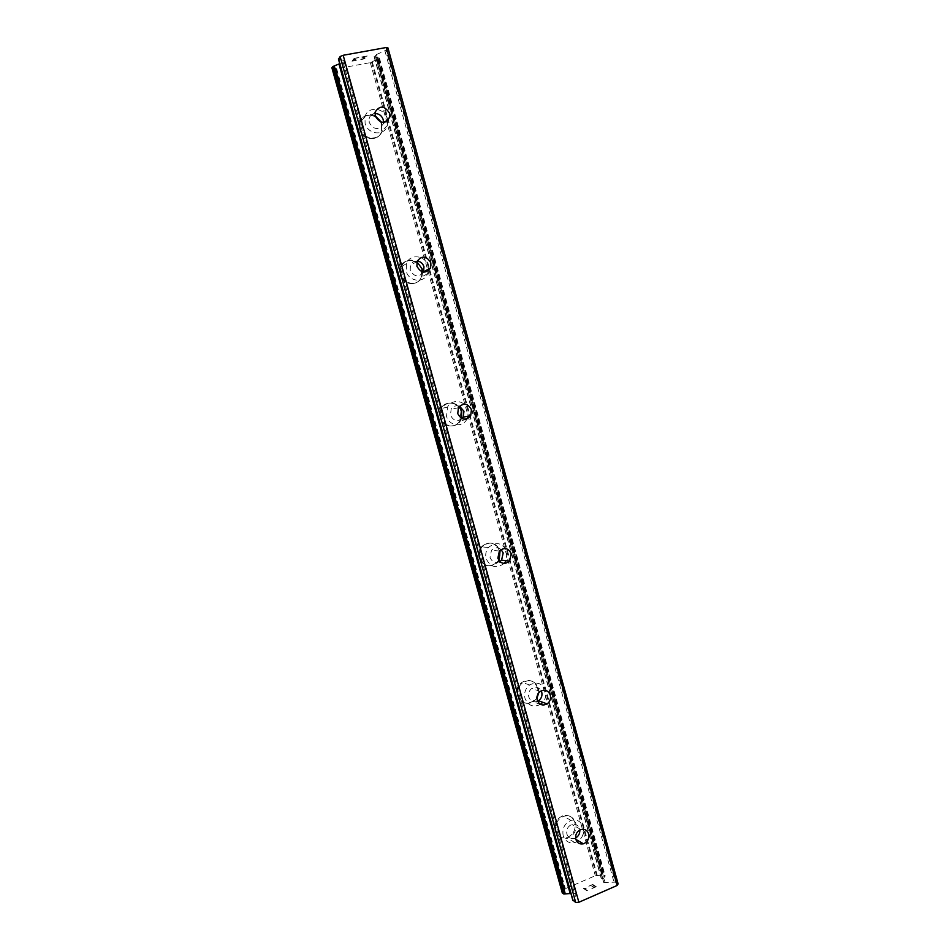 <?xml version="1.0" encoding="UTF-8"?>
<svg xmlns="http://www.w3.org/2000/svg" width="950" height="950" viewBox="0 0 950 950"><rect width="100%" height="100%" fill="white"/><g stroke="black" fill="none" stroke-linecap="round" stroke-linejoin="round"><path stroke-width="0.71" stroke-dasharray="4.75 3.56" d="M575.581 838.007L574.358 838.482C570.712 839.182 568.219 837.722 566.889 834.088C566.141 829.504 567.815 826.298 571.9 824.457C575.641 823.638 578.194 825.087 579.571 828.792L579.797 830.015M574.881 822.569C572.707 816.727 568.682 814.482 562.792 815.801C556.451 818.698 553.874 823.697 555.049 830.799C557.104 836.428 560.963 838.719 566.628 837.698C573.289 834.967 576.033 829.932 574.881 822.569C572.696 816.727 568.67 814.471 562.78 815.801C556.451 818.686 553.862 823.686 555.038 830.799C557.092 836.416 560.963 838.719 566.616 837.686C573.278 834.967 576.021 829.92 574.869 822.557M537.641 701.266C533.437 702.656 530.492 701.219 528.794 696.979C528.058 693.5 529.055 690.662 531.786 688.477C535.693 686.316 538.84 687.111 541.239 690.84M537.593 688.014C534.339 680.544 529.138 678.644 521.966 682.326C517.75 685.758 516.218 690.151 517.37 695.531C520.481 702.786 525.54 704.769 532.558 701.492C537.082 698.119 538.757 693.619 537.593 688.014M537.581 688.002C534.339 680.544 529.126 678.644 521.954 682.326C517.738 685.746 516.206 690.151 517.358 695.531C520.469 702.786 525.528 704.769 532.546 701.492C537.071 698.107 538.757 693.619 537.581 688.002M499.866 561.581C495.306 563.492 492.017 562.067 489.998 557.329L491.518 550.264C494.558 547.271 497.753 547.022 501.089 549.504M499.641 551.012C495.14 542.082 489.024 540.692 481.306 546.844C478.776 550.097 478.016 553.755 479.002 557.804C483.36 566.544 489.357 568.053 497.016 562.329C499.783 559.028 500.662 555.263 499.641 551.012C495.128 542.082 489.024 540.692 481.306 546.844C478.776 550.097 478.004 553.755 479.002 557.804C483.348 566.544 489.345 568.053 497.004 562.329C499.771 559.028 500.65 555.263 499.629 551.012M462.08 418.641C457.081 421.931 453.221 420.743 450.49 415.091L451.131 409.296C453.197 406.137 456 405.104 459.539 406.208M460.988 411.528C458.791 401.957 445.158 399.914 440.919 408.595L439.945 417.549C442.154 426.978 455.406 429.103 459.8 420.826L460.988 411.528C458.779 401.969 445.146 399.914 440.907 408.595L439.933 417.549C442.142 426.978 455.394 429.103 459.8 420.826L460.976 411.528M423.558 272.151C418.641 277.685 414.2 277.02 410.222 270.168L410.412 265.371C411.742 262.378 414.01 260.929 417.252 261.024M421.634 269.467C419.223 258.899 403.643 257.224 400.413 267.283L400.152 274.692C402.586 285.142 417.81 286.888 421.23 277.186L421.634 269.467C419.211 258.899 403.631 257.236 400.413 267.283L400.14 274.704C402.574 285.154 417.81 286.888 421.218 277.198L421.622 269.467M383.515 122.36L383.266 123.868C378.622 130.494 373.944 130.043 369.206 122.502L369.146 118.441C370.049 115.544 371.996 113.917 374.965 113.549M381.532 124.759C378.955 113.383 361.808 111.851 359.516 122.894L359.611 129.176C362.235 140.469 379.062 142.025 381.556 131.314L381.532 124.759C378.943 113.383 361.808 111.862 359.504 122.906L359.611 129.176C362.235 140.469 379.05 142.037 381.544 131.314L381.532 124.771M387.671 120.603L387.339 125.531C384.809 136.408 367.745 134.793 365.085 123.322L364.99 116.957C367.317 105.735 384.691 107.326 387.315 118.881L387.493 119.581M381.425 122.17L382.161 130.708C379.656 141.443 362.817 139.876 360.192 128.559L360.086 122.277C362.829 115.318 367.852 113.133 375.167 115.722M428.319 270.892L427.559 273.707C424.104 283.539 408.666 281.758 406.196 271.154L406.469 263.613C409.735 253.412 425.529 255.134 427.963 265.858L428.426 269.111M422.738 272.009L421.883 276.83C418.475 286.532 403.216 284.798 400.781 274.324L401.054 266.902C404.605 260.122 409.913 258.424 416.955 261.82M467.091 418.772L466.676 419.544C462.211 427.951 448.78 425.778 446.536 416.219L447.521 407.122C451.832 398.311 465.642 400.401 467.863 410.103L467.994 416.231M461.558 418.392L460.524 420.696C456.119 428.984 442.843 426.847 440.634 417.418L441.608 408.441C446.773 401.684 452.616 401.078 459.159 406.636M504.141 563.445C496.411 568.955 490.402 567.352 486.139 558.612C485.129 554.491 485.901 550.786 488.466 547.485C496.292 541.239 502.479 542.652 507.039 551.712L506.101 560.69M499.071 560.69L497.788 562.412C490.117 568.159 484.108 566.651 479.75 557.888C478.753 553.826 479.524 550.169 482.054 546.915C489.333 540.906 495.354 542.011 500.139 550.228M540.538 704.33L540.384 704.425C533.283 707.762 528.164 705.755 525.006 698.393C523.842 692.93 525.386 688.465 529.661 684.986C536.928 681.245 542.201 683.157 545.49 690.733C546.511 695.02 545.621 698.879 542.818 702.323M536.928 698.191L533.378 701.801C526.347 705.09 521.289 703.095 518.166 695.828C517.014 690.448 518.546 686.043 522.773 682.611C529.946 678.918 535.171 680.818 538.424 688.299L538.781 692.776M563.172 835.644C561.984 828.436 564.597 823.353 571.021 820.408C576.982 819.054 581.056 821.334 583.253 827.26C584.428 834.729 581.638 839.847 574.904 842.626C569.169 843.671 565.262 841.344 563.172 835.644M555.893 831.309C554.717 824.196 557.306 819.185 563.659 816.288C569.549 814.957 573.586 817.214 575.747 823.056C576.911 830.431 574.156 835.477 567.494 838.209C561.83 839.242 557.959 836.938 555.893 831.309M352.664 60.859L353.531 59.743L352.664 60.883L356.678 60.313L351.987 61.168L356.82 60.111L352.664 60.859M353.531 59.743L355.811 59.328L353.543 59.755M355.953 59.149L353.673 59.553L355.953 59.161M353.673 59.553L354.552 58.437L353.685 59.577M354.552 58.437L358.732 57.677L354.552 58.449M358.874 57.487L354.16 58.342L351.987 61.168L354.16 58.354L358.886 57.499M360.798 59.434L361.475 59.422L360.798 59.446M361.475 59.422L363.019 59.137L361.475 59.434M363.019 59.137L363.921 58.876L363.031 59.149M364.42 58.651L365.026 58.306L364.42 58.663M365.073 57.831L364.349 57.511L365.073 57.843M364.349 57.511L362.639 56.976L364.361 57.522M362.639 56.964L367.056 56.157L362.639 56.976M367.211 55.967L361.641 56.976L364.681 58.152L361.059 59.244L364.681 58.164L361.641 57L367.223 55.979M387.968 47.916L386.104 50.16L615.291 882.146L603.784 882.467L601.956 881.172L605.079 875.805L603.333 875.045L595.306 875.71L565.369 888.689L562.329 892.905M331.966 67.83L336.68 68.804L370.334 62.629L379.394 58.223L374.098 56.644L375.238 55.112L386.104 50.16M338.592 59.185L344.09 60.551L343.057 62.059L339.708 63.686M592.503 884.794L593.893 885.709L592.503 884.783L588.822 886.386L592.503 884.794M593.893 885.709L591.886 886.576L593.893 885.697M592.123 886.73L594.13 885.851L592.123 886.718M594.13 885.851L595.531 886.766L594.13 885.839M595.531 886.766L591.838 888.381L595.531 886.754M592.064 888.535L596.244 886.706L592.753 884.438L588.596 886.255L592.741 884.426L596.244 886.694L592.064 888.523M586.209 888.286L585.224 888.488L586.209 888.262M585.972 888.119L585.093 888.309L585.96 888.107M585.093 888.309L583.597 888.44L585.093 888.297M583.49 888.476L586.934 890.779L583.49 888.464M585.224 888.499L584.416 888.547L585.224 888.499M584.416 888.571L587.421 890.554L584.416 888.571M339.72 63.686L570.938 893.463L574.524 893.499L576.282 894.817L572.886 900.03M618.117 883.904L615.291 882.146M375.63 57.131L602.834 879.581M375.903 57.321L602.929 879.166M372.246 61.774L597.312 875.627M371.521 62.142L596.529 875.615M370.334 62.629L595.306 875.71M336.68 68.804L565.369 888.689M335.968 68.661L564.906 889.319M564.751 889.663L335.659 68.543L564.775 889.734M384.928 50.873L613.938 881.944M376.402 54.411L605.126 882.669M375.238 55.112L603.784 882.467M374.193 56.394L602.181 881.446M374.395 56.846L602.062 880.721M378.527 57.938L604.58 876.731M379.026 57.938L604.972 876.411M379.299 57.998L605.138 876.161M379.394 58.223L605.079 875.805M378.694 59.078L603.998 875.128M378.112 59.422L603.333 875.045M377.589 59.636L602.799 875.081M376.912 59.85L602.134 875.223M332.892 67.913L562.994 892.216M332.358 67.925L562.578 892.537M332.049 67.854L562.388 892.81M341.929 62.771L573.218 893.285M343.057 62.059L574.524 893.499M344.019 60.788L576.08 894.556M343.758 60.337L576.163 895.316M338.758 59.233L572.981 899.864M580.901 829.552L571.9 824.457M540.229 691.434L531.786 688.477M499.391 551L491.518 550.264M458.423 407.728L451.131 409.296M417.098 261.404L410.412 265.371M375.202 111.969L369.146 118.441M364.99 116.957L360.086 122.277M406.469 263.613L401.054 266.902M447.521 407.122L441.608 408.441M488.466 547.485L482.054 546.915M529.661 684.986L522.773 682.611M571.021 820.408L563.659 816.288M574.904 842.626L567.494 838.209M540.384 704.425L533.378 701.801M504.379 563.184L497.788 562.412M466.676 419.544L460.524 420.696M427.559 273.707L421.883 276.83M387.339 125.531L382.161 130.708M384.976 122.123L383.266 123.868M575.831 839.349L574.358 838.482M374.098 56.644L601.956 881.172M375.915 57.249L602.977 879.249M375.891 57.522L602.799 878.904M379.442 58.093L605.197 875.936M335.659 68.329L564.87 889.936M344.09 60.551L576.282 894.817"/><path stroke-width="1.43" d="M575.831 839.349C575.071 834.694 576.757 831.428 580.901 829.552C584.689 828.721 587.278 830.181 588.668 833.957C589.428 838.707 587.67 841.997 583.395 843.802C579.702 844.514 577.173 843.03 575.831 839.349L583.395 843.802M537.201 700.079C536.453 696.54 537.462 693.666 540.229 691.434C544.861 689.071 548.221 690.318 550.311 695.151C551.071 698.773 550.003 701.694 547.105 703.903C542.533 706.099 539.232 704.817 537.201 700.079M541.239 690.84L541.737 692.146C542.486 695.709 541.429 698.582 538.567 700.756L537.641 701.266M497.859 558.184L499.391 551C504.391 547.046 508.333 547.96 511.242 553.755L509.58 561.082C504.604 564.87 500.697 563.896 497.859 558.184M501.089 549.504L503.203 552.971L501.564 560.179L499.866 561.581M457.758 413.606L458.423 407.728C463.422 402.479 467.768 403.133 471.426 409.688L470.689 415.708C465.678 420.814 461.367 420.114 457.758 413.606M459.539 406.208L463.956 411.231L463.232 417.145L462.08 418.641M416.907 266.273L417.098 261.404C421.954 255.206 426.538 255.704 430.861 262.889L430.611 267.888C425.731 273.944 421.171 273.41 416.907 266.273M417.252 261.024C420.601 261.511 422.845 263.447 423.973 266.819L423.558 272.151M375.262 116.09L375.202 111.969C379.881 105.117 384.655 105.545 389.512 113.264L389.524 117.503C384.821 124.236 380.071 123.761 375.262 116.09M374.965 113.549C379.026 113.584 381.781 115.639 383.242 119.7L383.515 122.36M375.167 115.722L381.425 122.17M416.955 261.82L422.287 269.087L422.738 272.009M459.159 406.636L461.712 411.374L461.558 418.392M500.139 550.228L499.071 560.69M538.781 692.776L536.928 698.191M542.818 702.323L540.538 704.33M506.101 560.69L504.141 563.445M467.994 416.231L467.091 418.772M428.426 269.111L428.319 270.892M387.493 119.581L387.671 120.603M338.592 59.185L340.124 56.549L343.176 55.278L386.306 47.5L387.968 47.916L618.117 883.904L617.096 885.495L578.871 902.262L575.712 902.5L572.886 900.03M339.708 63.686L333.106 66.441L331.966 67.83M562.329 892.905L564.086 894.009L570.926 893.463M579.797 830.015C579.963 833.578 578.55 836.238 575.581 838.007M386.306 47.5L617.096 885.495M338.996 64.054L570.143 893.439M340.124 56.549L575.712 902.5M343.176 55.278L578.871 902.262M331.918 67.64L562.412 893.19M332.548 66.797L563.433 893.903M333.106 66.441L564.086 894.009M333.581 66.239L564.585 893.962M334.281 66.025L565.262 893.819M338.485 58.781L573.052 900.636M389.524 117.503L384.976 122.123M430.611 267.888L423.736 271.748M470.689 415.708L463.232 417.145M509.58 561.082L501.564 560.179M547.105 703.903L538.567 700.756M331.883 67.747L562.317 893.059M338.414 59.019L572.85 900.374"/></g></svg>
